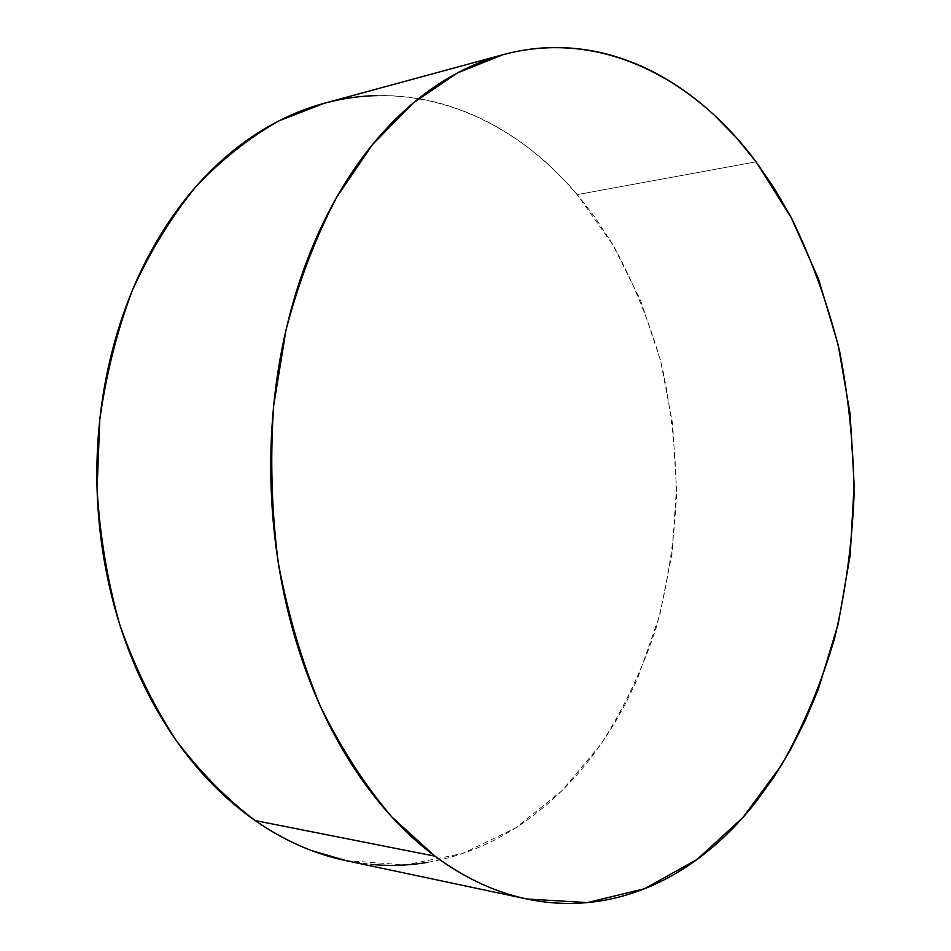 <?xml version="1.0" encoding="UTF-8"?>
<svg xmlns="http://www.w3.org/2000/svg" width="951" height="951" viewBox="0 0 951 951"><rect width="100%" height="100%" fill="white"/><g stroke="black" fill="none" stroke-linecap="round" stroke-linejoin="round"><path stroke-width="0.71" stroke-dasharray="4.75 3.57" d="M345.546 860.548L405.399 864.934L462.697 853.499L515.383 828.083L561.946 790.768L601.317 743.706C623.868 708.293 642.08 669.92 655.952 628.599C667.281 586.185 674.093 542.688 676.363 498.122C676.078 453.437 671.275 409.417 661.955 366.04C650.115 323.518 633.972 283.446 613.514 245.822L577.245 194.622L756.081 161.836L577.245 194.622C514.075 119.315 419.629 77.459 324.136 103.314M346.925 860.833L370.438 864.376M427.819 862.319C446.554 859.11 464.611 853.665 481.967 845.986C499.323 838.295 515.739 828.69 531.229 817.159L547.396 804.201L562.707 790.019L577.186 774.625L590.737 758.173L603.35 740.758L615.035 722.38L625.734 703.229L637.253 679.264L659.673 615.594L672.179 552.769L676.494 488.267L672.583 423.635L660.517 360.37L640.427 300.017L612.551 244.205L595.801 218.516L580.015 197.927L565.857 181.843L550.891 166.889L535.068 153.087C519.924 140.748 503.84 130.216 486.853 121.49C469.842 112.777 452.129 106.191 433.727 101.721C415.314 97.275 396.484 95.231 377.262 95.599M525.594 898.719L527.032 899.016"/><path stroke-width="1.43" d="M502.77 54.754L324.136 103.314L278.928 120.86C249.447 137.538 221.761 159.471 195.858 186.681C171.418 216.745 150.317 251.159 132.558 289.924C117.116 330.722 106.191 373.957 99.796 419.605L97.073 489.04C99.855 535.675 107.404 580.835 119.731 624.534C134.566 666.651 153.218 705.048 175.662 739.712C199.865 771.737 226.35 798.685 255.141 820.558L434.987 856.173L391.907 817.028C364.946 785.324 341.076 748.366 320.309 706.141C301.764 661.361 287.737 613.443 278.215 562.374C271.582 510.295 270.072 458.061 273.686 405.673L286.025 329.902C298.78 281.579 315.661 237.37 336.654 197.285L372.459 144.671L413.209 103.029L457.3 72.989L503.174 54.647C599.867 28.578 693.755 77.875 756.081 161.836L791.85 218.718C811.999 260.289 827.905 304.391 839.578 351.014C848.791 398.517 853.618 446.673 854.057 495.507C851.989 544.222 845.51 591.819 834.609 638.299C821.224 683.638 803.536 725.91 781.544 765.091L742.957 817.468L697.024 859.466L644.707 888.662L587.385 902.582L527.032 899.016C495.626 892.466 464.944 878.177 434.987 856.173L255.141 820.558C284.385 840.708 314.519 854.046 345.546 860.548L525.594 898.719M756.081 161.836L736.05 137.336L714.367 115.214C699.365 101.27 683.4 89.251 666.485 79.183C649.545 69.114 631.88 61.363 613.454 55.907C595.029 50.474 576.14 47.693 556.787 47.55C537.434 47.431 517.974 50.248 498.443 55.99C478.888 61.767 459.713 70.647 440.895 82.606C422.066 94.624 404.127 109.71 387.081 127.898C370.034 146.121 354.414 167.198 340.22 191.127C326.038 215.104 313.794 241.435 303.488 270.132C293.217 298.864 285.288 329.201 279.701 361.166C274.15 393.143 271.178 425.81 270.797 459.167C270.453 492.523 272.711 525.534 277.585 558.225C282.495 590.904 289.817 622.263 299.565 652.303C309.337 682.319 321.141 710.195 334.99 735.931C348.862 761.62 364.269 784.587 381.208 804.808C398.148 824.992 416.074 842.111 434.987 856.173C453.889 870.189 473.229 881.054 493.01 888.781C512.779 896.46 532.512 901.12 552.198 902.737C571.86 904.342 591.082 903.153 609.864 899.194C628.623 895.224 646.632 888.805 663.893 879.937C681.142 871.068 697.404 860.132 712.691 847.115C727.979 834.098 742.125 819.393 755.142 802.977L773.734 777.359L790.483 749.733L805.331 720.347L818.252 689.439L838.188 624.034L850.17 555.241L854.141 484.737L850.123 414.065L838.152 344.797L818.359 278.524L790.899 216.923L774.387 188.453L756.081 161.836M377.262 95.599C358.028 95.992 338.758 98.999 319.465 104.646C300.171 110.304 281.282 118.709 262.809 129.847C244.336 141.021 226.778 154.882 210.123 171.442C193.481 188.036 178.253 207.092 164.464 228.597C150.674 250.149 138.787 273.71 128.789 299.28C118.816 324.873 111.112 351.834 105.68 380.162C100.271 408.514 97.347 437.436 96.907 466.929C96.503 496.41 98.607 525.618 103.219 554.528C107.867 583.427 114.845 611.208 124.165 637.859C133.497 664.487 144.837 689.285 158.175 712.251C171.513 735.194 186.396 755.772 202.813 773.995C219.241 792.183 236.68 807.708 255.141 820.558C273.591 833.385 292.551 843.442 311.999 850.717L346.925 860.833M370.438 864.376C389.934 866.195 409.061 865.517 427.819 862.319"/></g></svg>
